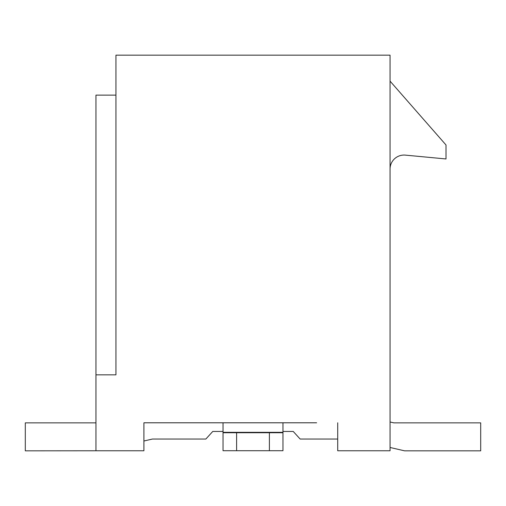 <?xml version="1.0" encoding="UTF-8"?>
<svg xmlns="http://www.w3.org/2000/svg" width="506" height="506" viewBox="0 0 506 506"><rect width="100%" height="100%" fill="white"/><g stroke="black" fill="none" stroke-linecap="round" stroke-linejoin="round"><path stroke-width="0.76" d="M337.717 422.795L337.717 450.77L390.063 450.77L390.063 55.167L115.937 55.167L115.937 374.845L95.957 374.845L95.957 450.77L143.906 450.77L143.906 422.795L316.623 422.795M223.032 431.447L212.767 431.447L223.032 431.447L212.767 431.447L205.847 439.044L152.42 439.044L143.906 441.011L143.906 442.775M306.63 422.795L282.968 422.795L282.968 450.713L269.388 450.713L269.388 432.731L282.968 432.731M282.968 432.333L223.032 432.333L223.032 422.795L199.37 422.795M189.377 422.795L170.086 422.795M160.092 422.795L143.906 422.795M115.937 306.914L115.937 374.845M115.937 95.128L95.957 95.128L95.957 374.845M390.063 81.137L446.007 144.975L446.007 158.96L405.363 155.127A13.985 13.985 0 0 0 390.063 169.048M269.388 450.713L223.032 450.713L223.032 432.731L269.388 432.731M223.032 432.333L223.032 432.731M236.612 450.713L236.612 432.731M390.063 421.991L393.832 422.864L390.063 421.991L393.832 422.864L480.7 422.864L480.7 450.833L404.579 450.833L390.063 447.481M337.717 439.044L300.153 439.044L293.233 431.447L282.968 431.447M95.957 422.864L25.3 422.864L25.3 450.833L101.712 450.77"/></g></svg>
